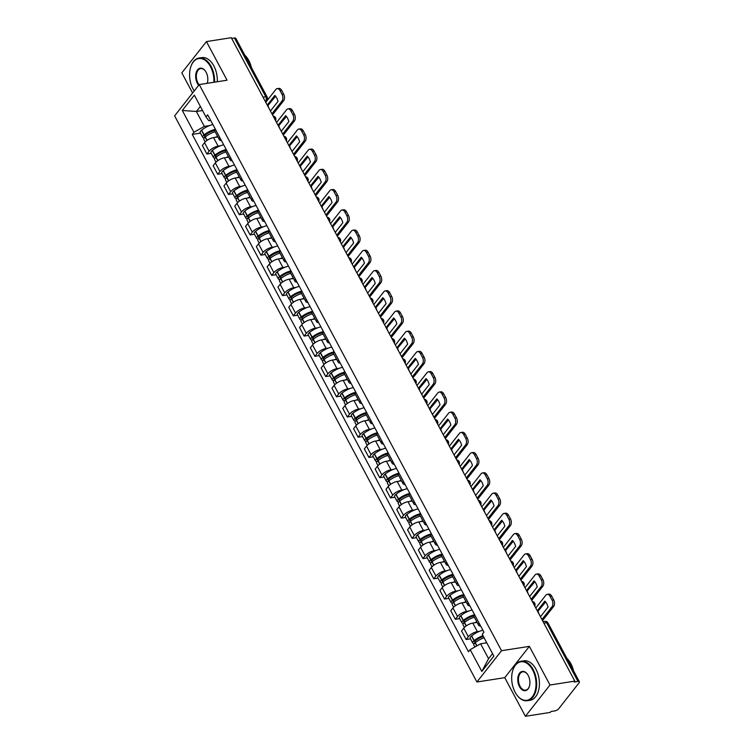 <?xml version="1.0" encoding="UTF-8"?>
<svg xmlns="http://www.w3.org/2000/svg" width="754" height="754" viewBox="0 0 754 754"><rect width="100%" height="100%" fill="white"/><g stroke="black" fill="none" stroke-linecap="round" stroke-linejoin="round"><path stroke-width="1.13" d="M525.387 716.3L549.996 685.009L574.831 681.126L231.28 37.7L206.436 41.574L227.067 80.216L199.235 84.571L174.626 115.862L476.924 682.002L504.756 677.658L525.387 716.3L550.222 712.426L550.948 711.512L554.812 710.909A3.195 1.254 151.9 0 0 558.742 708.694L579.044 682.87A3.195 1.254 151.9 0 0 579.374 681.757A3.195 1.254 151.9 0 0 577.988 681.437L546.622 622.691A3.195 1.951 -98.9 0 0 544.69 621.362L543.059 621.616M206.436 41.574L181.827 72.874L192.59 93.025M549.996 685.009L529.365 646.366L501.533 650.711L199.235 84.571M574.831 681.126L574.114 682.04L577.988 681.437M231.667 38.435L234.428 38.011A3.195 1.254 -28.1 0 1 235.813 38.331L267.18 97.068A3.195 1.254 151.9 0 0 265.794 96.748L234.428 38.011M217.887 136.917L213.571 137.586A7.351 2.875 151.9 0 0 204.532 142.685L202.336 145.465L206.907 154.023L209.094 151.243A7.351 2.875 -28.1 0 1 218.142 146.144L220.357 145.805M215.276 129.047A7.351 2.875 151.9 0 0 214.833 131.196L219.405 139.754A7.351 2.875 -28.1 0 1 219.848 137.605M211.271 153.345L206.907 154.023M221.44 140.583A7.351 2.875 -28.1 0 1 219.405 139.754M228.688 157.143L224.372 157.822A7.351 2.875 151.9 0 0 215.333 162.911L213.137 165.692L217.708 174.249L219.895 171.469A7.351 2.875 -28.1 0 1 228.943 166.38L231.158 166.031M226.077 149.273A7.351 2.875 151.9 0 0 225.635 151.422L230.206 159.98A7.351 2.875 -28.1 0 1 230.649 157.831M222.072 173.571L217.708 174.249M232.241 160.819A7.351 2.875 -28.1 0 1 230.206 159.98M239.489 177.369L235.173 178.048A7.351 2.875 151.9 0 0 226.134 183.137L223.938 185.927L228.509 194.485L230.696 191.695A7.351 2.875 -28.1 0 1 239.744 186.606L241.959 186.257M236.879 169.499A7.351 2.875 151.9 0 0 236.436 171.658L241.007 180.215A7.351 2.875 -28.1 0 1 241.45 178.057M232.873 193.797L228.509 194.485M243.042 181.045A7.351 2.875 -28.1 0 1 241.007 180.215M250.29 197.605L245.974 198.274A7.351 2.875 151.9 0 0 236.935 203.373L234.739 206.153L239.31 214.711L241.497 211.931A7.351 2.875 -28.1 0 1 250.545 206.832L252.76 206.492M247.68 189.725A7.351 2.875 151.9 0 0 247.237 191.884L251.808 200.441A7.351 2.875 -28.1 0 1 252.251 198.283M243.674 214.032L239.31 214.711M253.844 201.271A7.351 2.875 -28.1 0 1 251.808 200.441M261.091 217.831L256.775 218.5A7.351 2.875 151.9 0 0 247.736 223.599L245.54 226.379L250.111 234.937L252.298 232.157A7.351 2.875 -28.1 0 1 261.346 227.067L263.561 226.718M258.481 209.961A7.351 2.875 151.9 0 0 258.038 212.11L262.609 220.668A7.351 2.875 -28.1 0 1 263.052 218.519M254.475 234.258L250.111 234.937M264.645 221.497A7.351 2.875 -28.1 0 1 262.609 220.668M271.892 238.057L267.576 238.735A7.351 2.875 151.9 0 0 258.537 243.825L256.341 246.605L260.912 255.163L263.099 252.383A7.351 2.875 -28.1 0 1 272.147 247.293L274.362 246.944M269.282 230.187A7.351 2.875 151.9 0 0 268.839 232.336L273.41 240.903A7.351 2.875 -28.1 0 1 273.853 238.745M265.276 254.484L260.912 255.163M275.446 241.732A7.351 2.875 -28.1 0 1 273.41 240.903M282.693 258.283L278.377 258.961A7.351 2.875 151.9 0 0 269.338 264.051L267.142 266.841L271.713 275.399L273.9 272.609A7.351 2.875 -28.1 0 1 282.948 267.519L285.163 267.17M280.083 250.413A7.351 2.875 151.9 0 0 279.64 252.571L284.211 261.129A7.351 2.875 -28.1 0 1 284.654 258.971M276.077 274.72L271.713 275.399M286.247 261.958A7.351 2.875 -28.1 0 1 284.211 261.129M293.494 278.518L289.178 279.187A7.351 2.875 151.9 0 0 280.139 284.286L277.943 287.067L282.514 295.625L284.701 292.844A7.351 2.875 -28.1 0 1 293.749 287.745L295.964 287.406M290.884 270.648A7.351 2.875 151.9 0 0 290.441 272.797L295.012 281.355A7.351 2.875 -28.1 0 1 295.455 279.206M286.878 294.946L282.514 295.625M297.048 282.184A7.351 2.875 -28.1 0 1 295.012 281.355M304.296 298.744L299.979 299.423A7.351 2.875 151.9 0 0 290.94 304.512L288.744 307.293L293.315 315.851L295.502 313.07A7.351 2.875 -28.1 0 1 304.55 307.981L306.765 307.632M301.685 290.874A7.351 2.875 151.9 0 0 301.242 293.023L305.813 301.581A7.351 2.875 -28.1 0 1 306.256 299.432M297.679 315.172L293.315 315.851M307.849 302.411A7.351 2.875 -28.1 0 1 305.813 301.581M315.097 318.97L310.78 319.649A7.351 2.875 151.9 0 0 301.741 324.738L299.545 327.528L304.116 336.086L306.303 333.296A7.351 2.875 -28.1 0 1 315.351 328.207L317.566 327.858M312.486 311.1A7.351 2.875 151.9 0 0 312.043 313.259L316.614 321.817A7.351 2.875 -28.1 0 1 317.057 319.658M308.48 335.398L304.116 336.086M318.65 322.646A7.351 2.875 -28.1 0 1 316.614 321.817M325.898 339.206L321.581 339.875A7.351 2.875 151.9 0 0 312.542 344.974L310.346 347.754L314.918 356.312L317.104 353.532A7.351 2.875 -28.1 0 1 326.152 348.433L328.367 348.084M323.287 331.326A7.351 2.875 151.9 0 0 322.844 333.485L327.415 342.043A7.351 2.875 -28.1 0 1 327.858 339.884M319.281 355.634L314.918 356.312M329.451 342.872A7.351 2.875 -28.1 0 1 327.415 342.043M336.699 359.432L332.382 360.101A7.351 2.875 151.9 0 0 323.343 365.2L321.147 367.98L325.719 376.538L327.905 373.758A7.351 2.875 -28.1 0 1 336.953 368.659L339.168 368.32M334.088 351.562A7.351 2.875 151.9 0 0 333.645 353.711L338.216 362.269A7.351 2.875 -28.1 0 1 338.659 360.12M330.082 375.86L325.719 376.538M340.252 363.098A7.351 2.875 -28.1 0 1 338.216 362.269M347.5 379.658L343.183 380.336A7.351 2.875 151.9 0 0 334.145 385.426L331.948 388.206L336.52 396.764L338.706 393.984A7.351 2.875 -28.1 0 1 347.754 388.894L349.969 388.546M344.889 371.788A7.351 2.875 151.9 0 0 344.446 373.937L349.017 382.495A7.351 2.875 -28.1 0 1 349.46 380.346M340.883 396.086L336.52 396.764M351.053 383.334A7.351 2.875 -28.1 0 1 349.017 382.495M358.301 399.884L353.984 400.562A7.351 2.875 151.9 0 0 344.946 405.652L342.75 408.442L347.321 417L349.507 414.21A7.351 2.875 -28.1 0 1 358.555 409.12L360.77 408.772M355.69 392.014A7.351 2.875 151.9 0 0 355.247 394.172L359.818 402.73A7.351 2.875 -28.1 0 1 360.261 400.572M351.684 416.312L347.321 417M361.854 403.56A7.351 2.875 -28.1 0 1 359.818 402.73M369.102 420.119L364.785 420.789A7.351 2.875 151.9 0 0 355.747 425.887L353.551 428.668L358.122 437.226L360.308 434.445A7.351 2.875 -28.1 0 1 369.356 429.346L371.571 429.007M366.491 412.24A7.351 2.875 151.9 0 0 366.048 414.398L370.619 422.956A7.351 2.875 -28.1 0 1 371.062 420.798M362.486 436.547L358.122 437.226M372.655 423.786A7.351 2.875 -28.1 0 1 370.619 422.956M379.903 440.345L375.586 441.024A7.351 2.875 151.9 0 0 366.548 446.114L364.352 448.894L368.923 457.452L371.109 454.671A7.351 2.875 -28.1 0 1 380.157 449.582L382.372 449.233M377.292 432.476A7.351 2.875 151.9 0 0 376.849 434.624L381.42 443.182A7.351 2.875 -28.1 0 1 381.863 441.033M373.287 456.773L368.923 457.452M383.456 444.012A7.351 2.875 -28.1 0 1 381.42 443.182M390.704 460.571L386.387 461.25A7.351 2.875 151.9 0 0 377.349 466.34L375.153 469.12L379.724 477.687L381.91 474.897A7.351 2.875 -28.1 0 1 390.958 469.808L393.173 469.459M388.093 452.702A7.351 2.875 151.9 0 0 387.65 454.86L392.221 463.418A7.351 2.875 -28.1 0 1 392.664 461.26M384.088 476.999L379.724 477.687M394.257 464.247A7.351 2.875 -28.1 0 1 392.221 463.418M401.505 480.807L397.188 481.476A7.351 2.875 151.9 0 0 388.15 486.566L385.954 489.355L390.525 497.913L392.711 495.133A7.351 2.875 -28.1 0 1 401.759 490.034L403.974 489.685M398.894 472.928A7.351 2.875 151.9 0 0 398.451 475.086L403.022 483.644A7.351 2.875 -28.1 0 1 403.465 481.486M394.889 497.235L390.525 497.913M405.058 484.473A7.351 2.875 -28.1 0 1 403.022 483.644M412.306 501.033L407.989 501.702A7.351 2.875 151.9 0 0 398.951 506.801L396.755 509.581L401.326 518.139L403.513 515.359A7.351 2.875 -28.1 0 1 412.561 510.26L414.775 509.921M409.695 493.163A7.351 2.875 151.9 0 0 409.252 495.312L413.823 503.87A7.351 2.875 -28.1 0 1 414.266 501.721M405.69 517.461L401.326 518.139M415.859 504.699A7.351 2.875 -28.1 0 1 413.823 503.87M423.107 521.259L418.79 521.938A7.351 2.875 151.9 0 0 409.752 527.027L407.556 529.808L412.127 538.365L414.314 535.585A7.351 2.875 -28.1 0 1 423.362 530.496L425.576 530.147M420.496 513.389A7.351 2.875 151.9 0 0 420.053 515.538L424.625 524.096A7.351 2.875 -28.1 0 1 425.067 521.947M416.491 537.687L412.127 538.365M426.66 524.935A7.351 2.875 -28.1 0 1 424.625 524.096M433.908 541.485L429.591 542.164A7.351 2.875 151.9 0 0 420.553 547.253L418.357 550.043L422.928 558.601L425.115 555.811A7.351 2.875 -28.1 0 1 434.163 550.722L436.377 550.373M431.297 533.615A7.351 2.875 151.9 0 0 430.854 535.774L435.426 544.331A7.351 2.875 -28.1 0 1 435.869 542.173M427.292 557.913L422.928 558.601M437.461 545.161A7.351 2.875 -28.1 0 1 435.426 544.331M444.709 561.721L440.393 562.39A7.351 2.875 151.9 0 0 431.354 567.489L429.158 570.269L433.729 578.827L435.925 576.047A7.351 2.875 -28.1 0 1 444.964 570.948L447.179 570.608M442.098 553.841A7.351 2.875 151.9 0 0 441.656 556L446.227 564.558A7.351 2.875 -28.1 0 1 446.67 562.399M438.093 578.148L433.729 578.827M448.262 565.387A7.351 2.875 -28.1 0 1 446.227 564.558M455.51 581.947L451.194 582.616A7.351 2.875 151.9 0 0 442.155 587.715L439.959 590.495L444.53 599.053L446.726 596.273A7.351 2.875 -28.1 0 1 455.765 591.174L457.98 590.834M452.9 574.077A7.351 2.875 151.9 0 0 452.457 576.226L457.028 584.784A7.351 2.875 -28.1 0 1 457.471 582.635M448.894 598.374L444.53 599.053M459.063 585.613A7.351 2.875 -28.1 0 1 457.028 584.784M466.311 602.173L461.995 602.851A7.351 2.875 151.9 0 0 452.956 607.941L450.76 610.721L455.331 619.279L457.527 616.499A7.351 2.875 -28.1 0 1 466.566 611.409L468.781 611.06M463.701 594.303A7.351 2.875 151.9 0 0 463.258 596.452L467.829 605.019A7.351 2.875 -28.1 0 1 468.272 602.861M459.695 618.6L455.331 619.279M469.865 605.848A7.351 2.875 -28.1 0 1 467.829 605.019M477.112 622.399L472.796 623.077A7.351 2.875 151.9 0 0 463.757 628.167L461.561 630.957L466.132 639.515L468.328 636.725A7.351 2.875 -28.1 0 1 477.367 631.635L479.582 631.286M474.502 614.529A7.351 2.875 151.9 0 0 474.059 616.687L478.63 625.245A7.351 2.875 -28.1 0 1 479.073 623.087M470.496 638.836L466.132 639.515M480.666 626.074A7.351 2.875 -28.1 0 1 478.63 625.245M202.553 110.508L196.379 111.479L204.343 126.389L209.555 125.569M210.677 120.433L208.792 120.734L205.974 116.927L194.343 95.145L182.289 110.47L196.379 111.479L200.366 106.408M486.773 642.813L480.6 643.775L488.564 658.685L481.815 671.428L493.87 656.103L482.24 634.312L483.927 632.172L207.661 114.787L205.974 116.927M481.815 671.428L470.185 649.646L480.6 643.775M204.343 126.389L193.929 132.252L192.242 134.4L468.498 651.786L470.185 649.646M193.929 132.252L182.289 110.47M476.924 682.002L501.533 650.711M504.756 677.658L529.365 646.366M488.564 658.685L492.541 653.624M200.47 133.119L192.242 134.4M267.651 105.833L275.606 96.248M269.065 108.472A9.906 6.06 81.1 0 1 268.122 105.758M215.078 129.368A12.139 4.75 151.9 0 0 204.145 134.872L203.985 135.004A4.034 1.583 151.9 0 0 202.694 137.285A4.034 1.583 151.9 0 0 204.438 137.69M202.694 137.285L200.168 132.553A4.034 1.583 -28.1 0 1 201.459 130.272L201.62 130.14A12.139 4.75 -28.1 0 1 212.882 124.561M205.182 141.95L203.806 139.367A4.034 1.583 -28.1 0 1 205.088 137.077L205.258 136.945A12.139 4.75 -28.1 0 1 215.116 131.724M205.917 136.417L205.371 136.502A1.96 0.763 -28.1 0 1 204.532 136.314A1.96 0.763 -28.1 0 1 205.154 135.202L205.314 135.07A10.066 3.94 -28.1 0 1 214.702 130.433M215.135 137.341A12.139 4.75 -28.1 0 1 217.642 136.455M271.921 113.816L281.977 101.027A4.788 2.931 -98.9 0 0 282.053 94.401L283.674 94.146A4.788 2.931 81.1 0 1 283.598 100.772L272.496 114.9M265.757 102.28L275.813 89.481A4.788 2.931 -98.9 0 1 277.152 88.642A4.788 2.931 -98.9 0 1 280.045 90.64L282.053 94.401M270.545 110.885A9.906 6.06 81.1 0 1 269.762 109.773M277.152 88.642L278.773 88.388A4.788 2.931 81.1 0 1 281.666 90.386L280.045 90.64M283.674 94.146L281.666 90.386M267.246 105.07L274.833 95.419A9.906 6.06 -98.9 0 1 278.019 101.375L270.432 111.026M278.452 126.059L286.407 116.474M279.866 128.708A9.906 6.06 81.1 0 1 278.923 125.984M225.88 149.594A12.139 4.75 151.9 0 0 214.947 155.098L214.786 155.23A4.034 1.583 151.9 0 0 213.495 157.52A4.034 1.583 151.9 0 0 215.239 157.925M213.495 157.52L210.969 152.779A4.034 1.583 -28.1 0 1 212.26 150.498L212.421 150.366A12.139 4.75 -28.1 0 1 223.684 144.787M215.983 162.176L214.607 159.594A4.034 1.583 -28.1 0 1 215.889 157.303L216.059 157.171A12.139 4.75 -28.1 0 1 225.917 151.95M216.718 156.653L216.172 156.738A1.96 0.763 -28.1 0 1 215.333 156.54A1.96 0.763 -28.1 0 1 215.955 155.428L216.115 155.296A10.066 3.94 -28.1 0 1 225.503 150.659M225.936 157.577A12.139 4.75 -28.1 0 1 228.443 156.691M282.722 134.042L292.778 121.253A4.788 2.931 -98.9 0 0 292.854 114.627L294.475 114.372A4.788 2.931 81.1 0 1 294.399 120.998L283.297 135.126M276.558 122.506L286.614 109.716A4.788 2.931 -98.9 0 1 287.953 108.868A4.788 2.931 -98.9 0 1 290.846 110.866L292.854 114.627M281.346 131.121A9.906 6.06 81.1 0 1 280.563 130.008M287.953 108.868L289.574 108.614A4.788 2.931 81.1 0 1 292.467 110.612L290.846 110.866M294.475 114.372L292.467 110.612M278.047 125.296L285.634 115.645A9.906 6.06 -98.9 0 1 288.82 121.611L281.233 131.262M289.253 146.285L297.208 136.71M290.667 148.934A9.906 6.06 81.1 0 1 289.724 146.219M236.681 169.82A12.139 4.75 151.9 0 0 225.748 175.324L225.587 175.456A4.034 1.583 151.9 0 0 224.296 177.746A4.034 1.583 151.9 0 0 226.04 178.151M224.296 177.746L221.77 173.015A4.034 1.583 -28.1 0 1 223.061 170.724L223.222 170.593A12.139 4.75 -28.1 0 1 234.485 165.013M226.784 182.402L225.408 179.82A4.034 1.583 -28.1 0 1 226.7 177.539L226.86 177.407A12.139 4.75 -28.1 0 1 236.718 172.185M227.519 176.879L226.973 176.964A1.96 0.763 -28.1 0 1 226.134 176.766A1.96 0.763 -28.1 0 1 226.756 175.654L226.916 175.522A10.066 3.94 -28.1 0 1 236.304 170.885M236.737 177.803A12.139 4.75 -28.1 0 1 239.244 176.917M293.523 154.278L303.579 141.488A4.788 2.931 -98.9 0 0 303.655 134.853L305.276 134.598A4.788 2.931 81.1 0 1 305.2 141.234L294.098 155.352M287.359 142.732L297.415 129.942A4.788 2.931 -98.9 0 1 298.754 129.094A4.788 2.931 -98.9 0 1 301.647 131.092L303.655 134.853M292.147 151.347A9.906 6.06 81.1 0 1 291.364 150.234M298.754 129.094L300.375 128.849A4.788 2.931 81.1 0 1 303.268 130.838L301.647 131.092M305.276 134.598L303.268 130.838M288.848 145.522L296.435 135.871A9.906 6.06 -98.9 0 1 299.621 141.837L292.034 151.488M300.054 166.521L308.009 156.936M301.468 169.16A9.906 6.06 81.1 0 1 300.526 166.445M247.482 190.055A12.139 4.75 151.9 0 0 236.549 195.559L236.388 195.691A4.034 1.583 151.9 0 0 235.097 197.972A4.034 1.583 151.9 0 0 236.841 198.377M235.097 197.972L232.571 193.241A4.034 1.583 -28.1 0 1 233.863 190.96L234.023 190.819A12.139 4.75 -28.1 0 1 245.286 185.239M237.585 202.628L236.209 200.046A4.034 1.583 -28.1 0 1 237.501 197.765L237.661 197.633A12.139 4.75 -28.1 0 1 247.519 192.411M238.321 197.105L237.774 197.19A1.96 0.763 -28.1 0 1 236.935 196.992A1.96 0.763 -28.1 0 1 237.557 195.889L237.717 195.757A10.066 3.94 -28.1 0 1 247.105 191.12M247.538 198.029A12.139 4.75 -28.1 0 1 250.045 197.143M304.324 174.504L314.38 161.714A4.788 2.931 -98.9 0 0 314.456 155.088L316.077 154.834A4.788 2.931 81.1 0 1 316.001 161.46L304.899 175.578M298.16 162.968L308.216 150.169A4.788 2.931 -98.9 0 1 309.555 149.33A4.788 2.931 -98.9 0 1 312.448 151.328L314.456 155.088M302.948 171.573A9.906 6.06 81.1 0 1 302.166 170.461M309.555 149.33L311.176 149.075A4.788 2.931 81.1 0 1 314.069 151.073L312.448 151.328M316.077 154.834L314.069 151.073M299.649 165.748L307.236 156.097A9.906 6.06 -98.9 0 1 310.422 162.063L302.835 171.714M310.855 186.747L318.81 177.162M312.269 189.395A9.906 6.06 81.1 0 1 311.327 186.672M258.283 210.281A12.139 4.75 151.9 0 0 247.35 215.785L247.189 215.917A4.034 1.583 151.9 0 0 245.898 218.198A4.034 1.583 151.9 0 0 247.642 218.603M245.898 218.198L243.372 213.467A4.034 1.583 -28.1 0 1 244.664 211.186L244.824 211.054A12.139 4.75 -28.1 0 1 256.087 205.474M248.386 222.864L247.01 220.281A4.034 1.583 -28.1 0 1 248.302 217.991L248.462 217.859A12.139 4.75 -28.1 0 1 258.32 212.637M249.122 217.34L248.575 217.416A1.96 0.763 -28.1 0 1 247.736 217.227A1.96 0.763 -28.1 0 1 248.358 216.115L248.518 215.983A10.066 3.94 -28.1 0 1 257.906 211.346M258.339 218.264A12.139 4.75 -28.1 0 1 260.846 217.369M315.125 194.73L325.181 181.94A4.788 2.931 -98.9 0 0 325.257 175.314L326.878 175.06A4.788 2.931 81.1 0 1 326.802 181.686L315.7 195.814M308.961 183.194L319.017 170.404A4.788 2.931 -98.9 0 1 320.356 169.556A4.788 2.931 -98.9 0 1 323.249 171.554L325.257 175.314M313.749 191.799A9.906 6.06 81.1 0 1 312.967 190.687M320.356 169.556L321.977 169.301A4.788 2.931 81.1 0 1 324.87 171.299L323.249 171.554M326.878 175.06L324.87 171.299M310.45 185.984L318.037 176.332A9.906 6.06 -98.9 0 1 321.223 182.289L313.636 191.95M321.656 206.973L329.611 197.397M323.07 209.621A9.906 6.06 81.1 0 1 322.128 206.898M269.084 230.507A12.139 4.75 151.9 0 0 258.151 236.011L257.991 236.143A4.034 1.583 151.9 0 0 256.699 238.434A4.034 1.583 151.9 0 0 258.443 238.839M256.699 238.434L254.173 233.702A4.034 1.583 -28.1 0 1 255.465 231.412L255.625 231.28A12.139 4.75 -28.1 0 1 266.888 225.7M259.188 243.09L257.811 240.507A4.034 1.583 -28.1 0 1 259.103 238.217L259.263 238.085A12.139 4.75 -28.1 0 1 269.121 232.873M259.923 237.567L259.376 237.651A1.96 0.763 -28.1 0 1 258.537 237.453A1.96 0.763 -28.1 0 1 259.159 236.341L259.319 236.209A10.066 3.94 -28.1 0 1 268.707 231.572M269.14 238.49A12.139 4.75 -28.1 0 1 271.647 237.604M325.926 214.965L335.982 202.166A4.788 2.931 -98.9 0 0 336.058 195.54L337.679 195.286A4.788 2.931 81.1 0 1 337.603 201.912L326.501 216.04M319.762 203.42L329.818 190.63A4.788 2.931 -98.9 0 1 331.157 189.782A4.788 2.931 -98.9 0 1 334.05 191.78L336.058 195.54M324.55 212.034A9.906 6.06 81.1 0 1 323.768 210.922M331.157 189.782L332.778 189.527A4.788 2.931 81.1 0 1 335.671 191.525L334.05 191.78M337.679 195.286L335.671 191.525M321.251 206.21L328.838 196.558A9.906 6.06 -98.9 0 1 332.024 202.524L324.437 212.176M213.872 82.28A19.491 11.932 -98.9 0 0 210.498 66.682A19.491 11.932 -98.9 0 0 190.715 67.049A19.491 11.932 -98.9 0 0 192.996 88.944A19.491 11.932 -98.9 0 0 194.202 90.97M190.771 66.889A19.972 12.224 81.1 0 1 190.819 66.72A19.972 12.224 81.1 0 1 199.037 58.02A19.972 12.224 81.1 0 1 211.092 66.352A19.972 12.224 81.1 0 1 214.551 82.177M198.66 85.296A9.745 5.966 81.1 0 1 197.369 83.374A9.745 5.966 81.1 0 1 197.171 70.395A9.745 5.966 81.1 0 1 205.352 71.008A9.745 5.966 81.1 0 1 206.125 72.243A9.745 5.966 81.1 0 1 207.256 83.194A9.745 5.966 81.1 0 1 207.218 83.317A9.265 5.674 -98.9 0 0 207.312 83.034M205.456 71.149A9.265 5.674 -98.9 0 0 200.696 68.595A9.265 5.674 -98.9 0 0 197.963 83.044A9.265 5.674 -98.9 0 0 199.094 84.75M244.777 55.117A19.972 12.224 81.1 0 1 248.782 60.461A19.972 12.224 81.1 0 1 251.412 67.549M199.037 58.02L201.789 57.596A19.972 12.224 81.1 0 1 213.834 65.918A19.972 12.224 81.1 0 1 217.303 81.743M515.086 692.172A19.491 11.932 -98.9 0 0 516.622 694.66A19.491 11.932 -98.9 0 0 532.993 695.876A19.491 11.932 -98.9 0 0 532.597 669.91A19.491 11.932 -98.9 0 0 512.814 670.278A19.491 11.932 -98.9 0 0 515.086 692.172M512.861 670.117A19.972 12.224 81.1 0 1 512.918 669.948A19.972 12.224 81.1 0 1 521.137 661.249A19.972 12.224 81.1 0 1 533.182 669.58A19.972 12.224 81.1 0 1 527.291 700.711A19.972 12.224 81.1 0 1 516.82 694.934A19.972 12.224 81.1 0 1 516.716 694.792M519.468 686.602A9.745 5.966 81.1 0 1 519.261 673.624A9.745 5.966 81.1 0 1 527.451 674.236A9.745 5.966 81.1 0 1 528.215 675.471A9.745 5.966 81.1 0 1 529.355 686.423A9.745 5.966 81.1 0 1 519.468 686.602M527.546 674.378A9.265 5.674 -98.9 0 0 522.786 671.823A9.265 5.674 -98.9 0 0 520.053 686.272A9.265 5.674 -98.9 0 0 525.642 690.136A9.265 5.674 -98.9 0 0 529.402 686.263M566.867 658.346A19.972 12.224 81.1 0 1 570.872 663.69A19.972 12.224 81.1 0 1 573.511 670.777M521.137 661.249L523.879 660.824A19.972 12.224 81.1 0 1 535.924 669.147A19.972 12.224 81.1 0 1 530.043 700.287L527.291 700.711M332.457 227.199L340.412 217.623M333.871 229.847A9.906 6.06 81.1 0 1 332.929 227.133M279.885 250.733A12.139 4.75 151.9 0 0 268.952 256.237L268.792 256.379A4.034 1.583 151.9 0 0 267.5 258.66A4.034 1.583 151.9 0 0 269.244 259.065M267.5 258.66L264.974 253.928A4.034 1.583 -28.1 0 1 266.266 251.638L266.426 251.506A12.139 4.75 -28.1 0 1 277.689 245.927M269.989 263.316L268.613 260.733A4.034 1.583 -28.1 0 1 269.904 258.452L270.064 258.32A12.139 4.75 -28.1 0 1 279.923 253.099M270.724 257.793L270.177 257.877A1.96 0.763 -28.1 0 1 269.338 257.679A1.96 0.763 -28.1 0 1 269.96 256.577L270.121 256.445A10.066 3.94 -28.1 0 1 279.508 251.808M279.941 258.716A12.139 4.75 -28.1 0 1 282.448 257.83M336.727 235.191L346.783 222.402A4.788 2.931 -98.9 0 0 346.859 215.767L348.48 215.521A4.788 2.931 81.1 0 1 348.405 222.147L337.302 236.266M330.563 223.646L340.619 210.856A4.788 2.931 -98.9 0 1 341.958 210.008A4.788 2.931 -98.9 0 1 344.851 212.006L346.859 215.767M335.351 232.26A9.906 6.06 81.1 0 1 334.569 231.148M341.958 210.008L343.579 209.763A4.788 2.931 81.1 0 1 346.472 211.761L344.851 212.006M348.48 215.521L346.472 211.761M332.052 226.436L339.639 216.784A9.906 6.06 -98.9 0 1 342.825 222.75L335.238 232.402M343.258 247.435L351.213 237.849M344.672 250.074A9.906 6.06 81.1 0 1 343.73 247.359M290.686 270.969A12.139 4.75 151.9 0 0 279.753 276.473L279.593 276.605A4.034 1.583 151.9 0 0 278.301 278.886A4.034 1.583 151.9 0 0 280.045 279.291M278.301 278.886L275.776 274.154A4.034 1.583 -28.1 0 1 277.067 271.874L277.227 271.742A12.139 4.75 -28.1 0 1 288.49 266.162M280.79 283.551L279.414 280.959A4.034 1.583 -28.1 0 1 280.705 278.678L280.865 278.546A12.139 4.75 -28.1 0 1 290.724 273.325M281.525 278.019L280.978 278.103A1.96 0.763 -28.1 0 1 280.139 277.915A1.96 0.763 -28.1 0 1 280.761 276.803L280.922 276.671A10.066 3.94 -28.1 0 1 290.309 272.034M290.742 278.942A12.139 4.75 -28.1 0 1 293.249 278.056M347.528 255.417L357.584 242.628A4.788 2.931 -98.9 0 0 357.66 236.002L359.281 235.748A4.788 2.931 81.1 0 1 359.206 242.373L348.103 256.501M341.364 243.881L351.421 231.082A4.788 2.931 -98.9 0 1 352.759 230.243A4.788 2.931 -98.9 0 1 355.652 232.241L357.66 236.002M346.152 252.486A9.906 6.06 81.1 0 1 345.37 251.374M352.759 230.243L354.38 229.989A4.788 2.931 81.1 0 1 357.273 231.987L355.652 232.241M359.281 235.748L357.273 231.987M342.853 246.662L350.44 237.01A9.906 6.06 -98.9 0 1 353.626 242.977L346.039 252.628M354.06 267.661L362.014 258.075M355.473 270.309A9.906 6.06 81.1 0 1 354.531 267.585M301.487 291.195A12.139 4.75 151.9 0 0 290.554 296.699L290.394 296.831A4.034 1.583 151.9 0 0 289.102 299.121A4.034 1.583 151.9 0 0 290.846 299.526M289.102 299.121L286.577 294.38A4.034 1.583 -28.1 0 1 287.868 292.1L288.028 291.968A12.139 4.75 -28.1 0 1 299.291 286.388M291.591 303.777L290.215 301.195A4.034 1.583 -28.1 0 1 291.506 298.904L291.666 298.772A12.139 4.75 -28.1 0 1 301.525 293.551M292.326 298.254L291.779 298.339A1.96 0.763 -28.1 0 1 290.94 298.141A1.96 0.763 -28.1 0 1 291.562 297.029L291.723 296.897A10.066 3.94 -28.1 0 1 301.11 292.26M301.543 299.178A12.139 4.75 -28.1 0 1 304.05 298.292M358.329 275.644L368.386 262.854A4.788 2.931 -98.9 0 0 368.461 256.228L370.082 255.974A4.788 2.931 81.1 0 1 370.007 262.599L358.904 276.727M352.165 264.107L362.222 251.318A4.788 2.931 -98.9 0 1 363.56 250.469A4.788 2.931 -98.9 0 1 366.453 252.467L368.461 256.228M356.953 272.722A9.906 6.06 81.1 0 1 356.171 271.6M363.56 250.469L365.181 250.215A4.788 2.931 81.1 0 1 368.075 252.213L366.453 252.467M370.082 255.974L368.075 252.213M353.654 266.897L361.241 257.246A9.906 6.06 -98.9 0 1 364.427 263.212L356.84 272.863M364.861 287.887L372.815 278.311M366.274 290.535A9.906 6.06 81.1 0 1 365.332 287.821M312.288 311.421A12.139 4.75 151.9 0 0 301.355 316.925L301.195 317.057A4.034 1.583 151.9 0 0 299.904 319.347A4.034 1.583 151.9 0 0 301.647 319.753M299.904 319.347L297.378 314.616A4.034 1.583 -28.1 0 1 298.669 312.326L298.829 312.194A12.139 4.75 -28.1 0 1 310.092 306.614M302.392 324.003L301.016 321.421A4.034 1.583 -28.1 0 1 302.307 319.131L302.467 318.999A12.139 4.75 -28.1 0 1 312.326 313.787M303.127 318.48L302.59 318.565A1.96 0.763 -28.1 0 1 301.741 318.367A1.96 0.763 -28.1 0 1 302.363 317.255L302.524 317.123A10.066 3.94 -28.1 0 1 311.911 312.486M312.344 319.404A12.139 4.75 -28.1 0 1 314.852 318.518M369.13 295.879L379.187 283.08A4.788 2.931 -98.9 0 0 379.262 276.454L380.883 276.2A4.788 2.931 81.1 0 1 380.808 282.835L369.705 296.953M362.966 284.333L373.023 271.544A4.788 2.931 -98.9 0 1 374.361 270.695A4.788 2.931 -98.9 0 1 377.254 272.694L379.262 276.454M367.754 292.948A9.906 6.06 81.1 0 1 366.972 291.836M374.361 270.695L375.982 270.441A4.788 2.931 81.1 0 1 378.876 272.439L377.254 272.694M380.883 276.2L378.876 272.439M364.455 287.123L372.042 277.472A9.906 6.06 -98.9 0 1 375.228 283.438L367.641 293.089M375.662 308.122L383.616 298.537M377.075 310.761A9.906 6.06 81.1 0 1 376.133 308.047M323.089 331.656A12.139 4.75 151.9 0 0 312.156 337.161L311.996 337.292A4.034 1.583 151.9 0 0 310.705 339.573A4.034 1.583 151.9 0 0 312.448 339.979M310.705 339.573L308.179 334.842A4.034 1.583 -28.1 0 1 309.47 332.552L309.63 332.42A12.139 4.75 -28.1 0 1 320.893 326.84M313.193 344.229L311.817 341.647A4.034 1.583 -28.1 0 1 313.108 339.366L313.268 339.234A12.139 4.75 -28.1 0 1 323.127 334.013M313.928 338.706L313.391 338.791A1.96 0.763 -28.1 0 1 312.542 338.593A1.96 0.763 -28.1 0 1 313.164 337.49L313.325 337.358A10.066 3.94 -28.1 0 1 322.712 332.721M323.146 339.63A12.139 4.75 -28.1 0 1 325.653 338.744M379.931 316.105L389.988 303.315A4.788 2.931 -98.9 0 0 390.063 296.69L391.684 296.435A4.788 2.931 81.1 0 1 391.609 303.061L380.506 317.18M373.767 304.559L383.824 291.77A4.788 2.931 -98.9 0 1 385.162 290.931A4.788 2.931 -98.9 0 1 388.056 292.929L390.063 296.69M378.555 313.174A9.906 6.06 81.1 0 1 377.773 312.062M385.162 290.931L386.783 290.676A4.788 2.931 81.1 0 1 389.677 292.675L388.056 292.929M391.684 296.435L389.677 292.675M375.256 307.349L382.844 297.698A9.906 6.06 -98.9 0 1 386.029 303.664L378.442 313.315M386.463 328.348L394.417 318.763M387.876 330.997A9.906 6.06 81.1 0 1 386.934 328.273M333.89 351.882A12.139 4.75 151.9 0 0 322.957 357.387L322.797 357.519A4.034 1.583 151.9 0 0 321.506 359.799A4.034 1.583 151.9 0 0 323.249 360.205M321.506 359.799L318.98 355.068A4.034 1.583 -28.1 0 1 320.271 352.787L320.431 352.655A12.139 4.75 -28.1 0 1 331.694 347.076M323.994 364.465L322.618 361.882A4.034 1.583 -28.1 0 1 323.909 359.592L324.069 359.46A12.139 4.75 -28.1 0 1 333.928 354.239M324.729 358.932L324.192 359.017A1.96 0.763 -28.1 0 1 323.343 358.829A1.96 0.763 -28.1 0 1 323.966 357.716L324.126 357.584A10.066 3.94 -28.1 0 1 333.513 352.947M333.947 359.865A12.139 4.75 -28.1 0 1 336.454 358.97M390.732 336.331L400.789 323.541A4.788 2.931 -98.9 0 0 400.864 316.916L402.485 316.661A4.788 2.931 81.1 0 1 402.41 323.287L391.307 337.415M384.568 324.795L394.625 312.005A4.788 2.931 -98.9 0 1 395.963 311.157A4.788 2.931 -98.9 0 1 398.857 313.155L400.864 316.916M389.356 333.4A9.906 6.06 81.1 0 1 388.574 332.288M395.963 311.157L397.584 310.902A4.788 2.931 81.1 0 1 400.478 312.901L398.857 313.155M402.485 316.661L400.478 312.901M386.057 327.585L393.645 317.934A9.906 6.06 -98.9 0 1 396.83 323.89L389.243 333.541M397.264 348.574L405.218 338.989M398.678 351.223A9.906 6.06 81.1 0 1 397.735 348.499M344.691 372.108A12.139 4.75 151.9 0 0 333.758 377.613L333.598 377.745A4.034 1.583 151.9 0 0 332.307 380.035A4.034 1.583 151.9 0 0 334.05 380.44M332.307 380.035L329.781 375.303A4.034 1.583 -28.1 0 1 331.072 373.013L331.232 372.881A12.139 4.75 -28.1 0 1 342.495 367.302M334.795 384.691L333.419 382.108A4.034 1.583 -28.1 0 1 334.71 379.818L334.87 379.686A12.139 4.75 -28.1 0 1 344.729 374.465M335.53 379.168L334.993 379.253A1.96 0.763 -28.1 0 1 334.145 379.055A1.96 0.763 -28.1 0 1 334.767 377.942L334.927 377.811A10.066 3.94 -28.1 0 1 344.314 373.173M344.748 380.091A12.139 4.75 -28.1 0 1 347.255 379.205M401.533 356.567L411.59 343.767A4.788 2.931 -98.9 0 0 411.665 337.142L413.286 336.887A4.788 2.931 81.1 0 1 413.211 343.513L402.108 357.641M395.369 345.021L405.426 332.231A4.788 2.931 -98.9 0 1 406.764 331.383A4.788 2.931 -98.9 0 1 409.658 333.381L411.665 337.142M400.157 353.635A9.906 6.06 81.1 0 1 399.375 352.523M406.764 331.383L408.385 331.129A4.788 2.931 81.1 0 1 411.279 333.127L409.658 333.381M413.286 336.887L411.279 333.127M396.858 347.811L404.446 338.16A9.906 6.06 -98.9 0 1 407.631 344.126L400.044 353.777M408.065 368.8L416.019 359.224M409.479 371.449A9.906 6.06 81.1 0 1 408.536 368.734M355.492 392.334A12.139 4.75 151.9 0 0 344.559 397.839L344.399 397.971A4.034 1.583 151.9 0 0 343.108 400.261A4.034 1.583 151.9 0 0 344.851 400.666M343.108 400.261L340.582 395.53A4.034 1.583 -28.1 0 1 341.873 393.239L342.033 393.107A12.139 4.75 -28.1 0 1 353.296 387.528M345.596 404.917L344.22 402.334A4.034 1.583 -28.1 0 1 345.511 400.054L345.671 399.922A12.139 4.75 -28.1 0 1 355.53 394.7M346.331 399.394L345.794 399.479A1.96 0.763 -28.1 0 1 344.946 399.281A1.96 0.763 -28.1 0 1 345.568 398.178L345.728 398.046A10.066 3.94 -28.1 0 1 355.115 393.399M355.549 400.317A12.139 4.75 -28.1 0 1 358.056 399.432M412.334 376.793L422.391 364.003A4.788 2.931 -98.9 0 0 422.466 357.368L424.087 357.123A4.788 2.931 81.1 0 1 424.012 363.748L412.909 377.867M406.17 365.247L416.227 352.457A4.788 2.931 -98.9 0 1 417.565 351.609A4.788 2.931 -98.9 0 1 420.459 353.607L422.466 357.368M410.958 373.861A9.906 6.06 81.1 0 1 410.176 372.749M417.565 351.609L419.186 351.364A4.788 2.931 81.1 0 1 422.08 353.362L420.459 353.607M424.087 357.123L422.08 353.362M407.66 368.037L415.247 358.386A9.906 6.06 -98.9 0 1 418.432 364.352L410.845 374.003M418.866 389.036L426.821 379.451M420.28 391.675A9.906 6.06 81.1 0 1 419.337 388.96M366.293 412.57A12.139 4.75 151.9 0 0 355.36 418.074L355.2 418.206A4.034 1.583 151.9 0 0 353.909 420.487A4.034 1.583 151.9 0 0 355.652 420.892M353.909 420.487L351.383 415.756A4.034 1.583 -28.1 0 1 352.674 413.475L352.834 413.343A12.139 4.75 -28.1 0 1 364.097 407.754M356.397 425.143L355.021 422.56A4.034 1.583 -28.1 0 1 356.312 420.28L356.472 420.148A12.139 4.75 -28.1 0 1 366.331 414.926M357.132 419.62L356.595 419.705A1.96 0.763 -28.1 0 1 355.747 419.507A1.96 0.763 -28.1 0 1 356.369 418.404L356.529 418.272A10.066 3.94 -28.1 0 1 365.916 413.635M366.35 420.543A12.139 4.75 -28.1 0 1 368.857 419.658M423.135 397.019L433.192 384.229A4.788 2.931 -98.9 0 0 433.267 377.603L434.888 377.349A4.788 2.931 81.1 0 1 434.813 383.974L423.71 398.093M416.971 385.483L427.028 372.683A4.788 2.931 -98.9 0 1 428.366 371.845A4.788 2.931 -98.9 0 1 431.26 373.843L433.267 377.603M421.759 394.088A9.906 6.06 81.1 0 1 420.977 392.975M428.366 371.845L429.987 371.59A4.788 2.931 81.1 0 1 432.881 373.588L431.26 373.843M434.888 377.349L432.881 373.588M418.461 388.263L426.048 378.612A9.906 6.06 -98.9 0 1 429.233 384.578L421.646 394.229M429.667 409.262L437.622 399.677M431.081 411.91A9.906 6.06 81.1 0 1 430.138 409.186M377.094 432.796A12.139 4.75 151.9 0 0 366.161 438.3L366.001 438.432A4.034 1.583 151.9 0 0 364.71 440.722A4.034 1.583 151.9 0 0 366.453 441.128M364.71 440.722L362.184 435.982A4.034 1.583 -28.1 0 1 363.475 433.701L363.635 433.569A12.139 4.75 -28.1 0 1 374.898 427.989M367.198 445.378L365.822 442.796A4.034 1.583 -28.1 0 1 367.113 440.506L367.273 440.374A12.139 4.75 -28.1 0 1 377.132 435.152M367.933 439.855L367.396 439.94A1.96 0.763 -28.1 0 1 366.548 439.742A1.96 0.763 -28.1 0 1 367.17 438.63L367.33 438.498A10.066 3.94 -28.1 0 1 376.717 433.861M377.151 440.779A12.139 4.75 -28.1 0 1 379.658 439.884M433.936 417.245L443.993 404.455A4.788 2.931 -98.9 0 0 444.068 397.829L445.689 397.575A4.788 2.931 81.1 0 1 445.614 404.201L434.511 418.329M427.772 405.709L437.829 392.919A4.788 2.931 -98.9 0 1 439.167 392.071A4.788 2.931 -98.9 0 1 442.061 394.069L444.068 397.829M432.56 414.314A9.906 6.06 81.1 0 1 431.778 413.201M439.167 392.071L440.788 391.816A4.788 2.931 81.1 0 1 443.682 393.814L442.061 394.069M445.689 397.575L443.682 393.814M429.262 408.498L436.849 398.847A9.906 6.06 -98.9 0 1 440.034 404.813L432.447 414.464M440.477 429.488L448.423 419.912M441.882 432.136A9.906 6.06 81.1 0 1 440.939 429.412M387.895 453.022A12.139 4.75 151.9 0 0 376.962 458.526L376.802 458.658A4.034 1.583 151.9 0 0 375.511 460.948A4.034 1.583 151.9 0 0 377.254 461.354M375.511 460.948L372.985 456.217A4.034 1.583 -28.1 0 1 374.276 453.927L374.436 453.795A12.139 4.75 -28.1 0 1 385.699 448.215M377.999 465.604L376.623 463.022A4.034 1.583 -28.1 0 1 377.914 460.732L378.074 460.6A12.139 4.75 -28.1 0 1 387.933 455.388M378.734 460.081L378.197 460.166A1.96 0.763 -28.1 0 1 377.349 459.968A1.96 0.763 -28.1 0 1 377.971 458.856L378.131 458.724A10.066 3.94 -28.1 0 1 387.518 454.087M387.952 461.005A12.139 4.75 -28.1 0 1 390.459 460.119M444.737 437.48L454.794 424.681A4.788 2.931 -98.9 0 0 454.869 418.055L456.49 417.801A4.788 2.931 81.1 0 1 456.415 424.427L445.312 438.555M438.574 425.935L448.63 413.145A4.788 2.931 -98.9 0 1 449.968 412.297A4.788 2.931 -98.9 0 1 452.862 414.295L454.869 418.055M443.361 434.549A9.906 6.06 81.1 0 1 442.579 433.437M449.968 412.297L451.589 412.042A4.788 2.931 81.1 0 1 454.483 414.04L452.862 414.295M456.49 417.801L454.483 414.04M440.063 428.724L447.65 419.073A9.906 6.06 -98.9 0 1 450.835 425.039L443.248 434.69M451.278 449.723L459.224 440.138M452.683 452.362A9.906 6.06 81.1 0 1 451.74 449.648M398.696 473.248A12.139 4.75 151.9 0 0 387.763 478.762L387.603 478.894A4.034 1.583 151.9 0 0 386.312 481.175A4.034 1.583 151.9 0 0 388.056 481.58M386.312 481.175L383.786 476.443A4.034 1.583 -28.1 0 1 385.077 474.153L385.237 474.021A12.139 4.75 -28.1 0 1 396.5 468.441M388.8 485.83L387.424 483.248A4.034 1.583 -28.1 0 1 388.715 480.967L388.876 480.835A12.139 4.75 -28.1 0 1 398.734 475.614M389.535 480.307L388.998 480.392A1.96 0.763 -28.1 0 1 388.15 480.194A1.96 0.763 -28.1 0 1 388.772 479.092L388.932 478.96A10.066 3.94 -28.1 0 1 398.319 474.323M398.753 481.231A12.139 4.75 -28.1 0 1 401.26 480.345M455.539 457.706L465.595 444.917A4.788 2.931 -98.9 0 0 465.67 438.281L467.291 438.036A4.788 2.931 81.1 0 1 467.216 444.662L456.113 458.781M449.375 446.161L459.431 433.371A4.788 2.931 -98.9 0 1 460.769 432.532A4.788 2.931 -98.9 0 1 463.663 434.53L465.67 438.281M454.162 454.775A9.906 6.06 81.1 0 1 453.38 453.663M460.769 432.532L462.4 432.278A4.788 2.931 81.1 0 1 465.284 434.276L463.663 434.53M467.291 438.036L465.284 434.276M450.864 448.95L458.451 439.299A9.906 6.06 -98.9 0 1 461.637 445.265L454.049 454.916M462.079 469.949L470.025 460.364M463.484 472.588A9.906 6.06 81.1 0 1 462.541 469.874M409.497 493.484A12.139 4.75 151.9 0 0 398.564 498.988L398.404 499.12A4.034 1.583 151.9 0 0 397.113 501.401A4.034 1.583 151.9 0 0 398.857 501.806M397.113 501.401L394.587 496.669A4.034 1.583 -28.1 0 1 395.878 494.388L396.038 494.256A12.139 4.75 -28.1 0 1 407.301 488.677M399.601 506.066L398.225 503.474A4.034 1.583 -28.1 0 1 399.516 501.193L399.677 501.061A12.139 4.75 -28.1 0 1 409.535 495.84M400.336 500.533L399.799 500.618A1.96 0.763 -28.1 0 1 398.951 500.43A1.96 0.763 -28.1 0 1 399.573 499.318L399.733 499.186A10.066 3.94 -28.1 0 1 409.12 494.549M409.554 501.457A12.139 4.75 -28.1 0 1 412.061 500.571M466.34 477.932L476.396 465.143A4.788 2.931 -98.9 0 0 476.471 458.517L478.093 458.262A4.788 2.931 81.1 0 1 478.017 464.888L466.914 479.016M460.176 466.396L470.232 453.597A4.788 2.931 -98.9 0 1 471.57 452.758A4.788 2.931 -98.9 0 1 474.464 454.756L476.471 458.517M464.964 475.001A9.906 6.06 81.1 0 1 464.181 473.889M471.57 452.758L473.201 452.504A4.788 2.931 81.1 0 1 476.085 454.502L474.464 454.756M478.093 458.262L476.085 454.502M461.665 469.186L469.252 459.525A9.906 6.06 -98.9 0 1 472.438 465.491L464.85 475.143M472.881 490.175L480.826 480.59M474.285 492.824A9.906 6.06 81.1 0 1 473.342 490.1M420.298 513.71A12.139 4.75 151.9 0 0 409.365 519.214L409.205 519.346A4.034 1.583 151.9 0 0 407.914 521.636A4.034 1.583 151.9 0 0 409.658 522.041M407.914 521.636L405.388 516.895A4.034 1.583 -28.1 0 1 406.679 514.614L406.84 514.482A12.139 4.75 -28.1 0 1 418.102 508.903M410.402 526.292L409.026 523.71A4.034 1.583 -28.1 0 1 410.317 521.419L410.478 521.287A12.139 4.75 -28.1 0 1 420.336 516.066M411.137 520.769L410.6 520.854A1.96 0.763 -28.1 0 1 409.752 520.656A1.96 0.763 -28.1 0 1 410.374 519.544L410.534 519.412A10.066 3.94 -28.1 0 1 419.921 514.775M420.355 521.693A12.139 4.75 -28.1 0 1 422.862 520.807M477.141 498.158L487.197 485.369A4.788 2.931 -98.9 0 0 487.272 478.743L488.894 478.488A4.788 2.931 81.1 0 1 488.818 485.114L477.716 499.242M470.977 486.622L481.033 473.832A4.788 2.931 -98.9 0 1 482.372 472.984A4.788 2.931 -98.9 0 1 485.265 474.982L487.272 478.743M475.765 495.237A9.906 6.06 81.1 0 1 474.982 494.115M482.372 472.984L484.002 472.73A4.788 2.931 81.1 0 1 486.886 474.728L485.265 474.982M488.894 478.488L486.886 474.728M472.466 489.412L480.053 479.761A9.906 6.06 -98.9 0 1 483.239 485.727L475.651 495.378M483.682 510.401L491.627 500.826M485.086 513.05A9.906 6.06 81.1 0 1 484.143 510.335M431.099 533.936A12.139 4.75 151.9 0 0 420.166 539.44L420.006 539.572A4.034 1.583 151.9 0 0 418.715 541.862A4.034 1.583 151.9 0 0 420.459 542.267M418.715 541.862L416.189 537.131A4.034 1.583 -28.1 0 1 417.48 534.84L417.641 534.709A12.139 4.75 -28.1 0 1 428.903 529.129M421.203 546.518L419.827 543.936A4.034 1.583 -28.1 0 1 421.118 541.655L421.279 541.523A12.139 4.75 -28.1 0 1 431.137 536.301M421.938 540.995L421.401 541.08A1.96 0.763 -28.1 0 1 420.553 540.882A1.96 0.763 -28.1 0 1 421.175 539.77L421.335 539.638A10.066 3.94 -28.1 0 1 430.723 535.001M431.156 541.919A12.139 4.75 -28.1 0 1 433.663 541.033M487.942 518.394L497.998 505.595A4.788 2.931 -98.9 0 0 498.074 498.969L499.695 498.714A4.788 2.931 81.1 0 1 499.619 505.35L488.517 519.468M481.778 506.848L491.834 494.059A4.788 2.931 -98.9 0 1 493.173 493.21A4.788 2.931 -98.9 0 1 496.066 495.208L498.074 498.969M486.566 515.463A9.906 6.06 81.1 0 1 485.783 514.351M493.173 493.21L494.803 492.956A4.788 2.931 81.1 0 1 497.687 494.954L496.066 495.208M499.695 498.714L497.687 494.954M483.267 509.638L490.854 499.987A9.906 6.06 -98.9 0 1 494.04 505.953L486.453 515.604M494.483 530.637L502.428 521.052M495.887 533.276A9.906 6.06 81.1 0 1 494.944 530.562M441.901 554.171A12.139 4.75 151.9 0 0 430.968 559.675L430.807 559.807A4.034 1.583 151.9 0 0 429.516 562.088A4.034 1.583 151.9 0 0 431.26 562.493M429.516 562.088L426.99 557.357A4.034 1.583 -28.1 0 1 428.281 555.067L428.442 554.935A12.139 4.75 -28.1 0 1 439.705 549.355M432.004 566.744L430.628 564.162A4.034 1.583 -28.1 0 1 431.919 561.881L432.08 561.749A12.139 4.75 -28.1 0 1 441.938 556.527M432.739 561.221L432.202 561.306A1.96 0.763 -28.1 0 1 431.354 561.108A1.96 0.763 -28.1 0 1 431.976 560.005L432.136 559.873A10.066 3.94 -28.1 0 1 441.524 555.236M441.957 562.145A12.139 4.75 -28.1 0 1 444.464 561.259M498.743 538.62L508.799 525.83A4.788 2.931 -98.9 0 0 508.875 519.204L510.496 518.95A4.788 2.931 81.1 0 1 510.42 525.576L499.318 539.694M492.579 527.084L502.635 514.285A4.788 2.931 -98.9 0 1 503.974 513.446A4.788 2.931 -98.9 0 1 506.867 515.444L508.875 519.204M497.367 535.689A9.906 6.06 81.1 0 1 496.584 534.577M503.974 513.446L505.604 513.191A4.788 2.931 81.1 0 1 508.488 515.189L506.867 515.444M510.496 518.95L508.488 515.189M494.068 529.864L501.655 520.213A9.906 6.06 -98.9 0 1 504.841 526.179L497.254 535.83M505.284 550.863L513.229 541.278M506.688 553.511A9.906 6.06 81.1 0 1 505.746 550.788M452.702 574.397A12.139 4.75 151.9 0 0 441.769 579.901L441.608 580.033A4.034 1.583 151.9 0 0 440.317 582.314A4.034 1.583 151.9 0 0 442.061 582.719M440.317 582.314L437.791 577.583A4.034 1.583 -28.1 0 1 439.082 575.302L439.243 575.17A12.139 4.75 -28.1 0 1 450.506 569.59M442.805 586.98L441.429 584.397A4.034 1.583 -28.1 0 1 442.721 582.107L442.881 581.975A12.139 4.75 -28.1 0 1 452.739 576.753M443.541 581.447L443.003 581.532A1.96 0.763 -28.1 0 1 442.155 581.343A1.96 0.763 -28.1 0 1 442.777 580.231L442.937 580.099A10.066 3.94 -28.1 0 1 452.325 575.462M452.758 582.38A12.139 4.75 -28.1 0 1 455.265 581.485M509.544 558.846L519.6 546.056A4.788 2.931 -98.9 0 0 519.676 539.43L521.297 539.176A4.788 2.931 81.1 0 1 521.221 545.802L510.119 559.93M503.38 547.31L513.436 534.52A4.788 2.931 -98.9 0 1 514.775 533.672A4.788 2.931 -98.9 0 1 517.668 535.67L519.676 539.43M508.168 555.915A9.906 6.06 81.1 0 1 507.385 554.803M514.775 533.672L516.405 533.417A4.788 2.931 81.1 0 1 519.289 535.415L517.668 535.67M521.297 539.176L519.289 535.415M504.869 550.1L512.456 540.448A9.906 6.06 -98.9 0 1 515.642 546.405L508.055 556.056M516.085 571.089L524.03 561.513M517.489 573.737A9.906 6.06 81.1 0 1 516.547 571.014M463.503 594.623A12.139 4.75 151.9 0 0 452.57 600.127L452.409 600.259A4.034 1.583 151.9 0 0 451.118 602.55A4.034 1.583 151.9 0 0 452.862 602.955M451.118 602.55L448.592 597.818A4.034 1.583 -28.1 0 1 449.884 595.528L450.044 595.396A12.139 4.75 -28.1 0 1 461.307 589.816M453.606 607.206L452.23 604.623A4.034 1.583 -28.1 0 1 453.522 602.333L453.682 602.201A12.139 4.75 -28.1 0 1 463.54 596.989M454.342 601.683L453.804 601.767A1.96 0.763 -28.1 0 1 452.956 601.569A1.96 0.763 -28.1 0 1 453.578 600.457L453.738 600.325A10.066 3.94 -28.1 0 1 463.126 595.688M463.559 602.606A12.139 4.75 -28.1 0 1 466.066 601.72M520.345 579.081L530.401 566.282A4.788 2.931 -98.9 0 0 530.477 559.656L532.098 559.402A4.788 2.931 81.1 0 1 532.022 566.028L520.92 580.156M514.181 567.536L524.237 554.746A4.788 2.931 -98.9 0 1 525.576 553.898A4.788 2.931 -98.9 0 1 528.469 555.896L530.477 559.656M518.969 576.15A9.906 6.06 81.1 0 1 518.186 575.038M525.576 553.898L527.206 553.643A4.788 2.931 81.1 0 1 530.09 555.641L528.469 555.896M532.098 559.402L530.09 555.641M515.67 570.326L523.257 560.674A9.906 6.06 -98.9 0 1 526.443 566.64L518.856 576.292M526.886 591.315L534.831 581.739M528.29 593.964A9.906 6.06 81.1 0 1 527.348 591.249M474.304 614.849A12.139 4.75 151.9 0 0 463.371 620.354L463.21 620.495A4.034 1.583 151.9 0 0 461.919 622.776A4.034 1.583 151.9 0 0 463.663 623.181M461.919 622.776L459.393 618.044A4.034 1.583 -28.1 0 1 460.685 615.754L460.845 615.622A12.139 4.75 -28.1 0 1 472.108 610.043M464.407 627.432L463.031 624.849A4.034 1.583 -28.1 0 1 464.323 622.568L464.483 622.436A12.139 4.75 -28.1 0 1 474.341 617.215M465.143 621.909L464.605 621.993A1.96 0.763 -28.1 0 1 463.757 621.796A1.96 0.763 -28.1 0 1 464.379 620.693L464.539 620.561A10.066 3.94 -28.1 0 1 473.927 615.924M474.36 622.832A12.139 4.75 -28.1 0 1 476.867 621.946M531.146 599.307L541.202 586.518A4.788 2.931 -98.9 0 0 541.278 579.883L542.899 579.638A4.788 2.931 81.1 0 1 542.823 586.263L531.721 600.382M524.982 587.762L535.038 574.972A4.788 2.931 -98.9 0 1 536.377 574.124A4.788 2.931 -98.9 0 1 539.27 576.122L541.278 579.883M529.77 596.376A9.906 6.06 81.1 0 1 528.988 595.264M536.377 574.124L538.007 573.879A4.788 2.931 81.1 0 1 540.891 575.877L539.27 576.122M542.899 579.638L540.891 575.877M526.471 590.552L534.058 580.9A9.906 6.06 -98.9 0 1 537.244 586.866L529.657 596.518M537.687 611.551L545.632 601.965M539.091 614.19A9.906 6.06 81.1 0 1 538.149 611.475M482.975 635.707A12.139 4.75 151.9 0 0 474.172 640.589L474.012 640.721A4.034 1.583 151.9 0 0 472.72 643.002A4.034 1.583 151.9 0 0 474.464 643.407M472.72 643.002L470.194 638.27A4.034 1.583 -28.1 0 1 471.486 635.99L471.646 635.858A12.139 4.75 -28.1 0 1 482.909 630.269M474.86 647.007L473.832 645.075A4.034 1.583 -28.1 0 1 475.124 642.794L475.284 642.662A12.139 4.75 -28.1 0 1 484.087 637.78M475.944 642.135L475.406 642.219A1.96 0.763 -28.1 0 1 474.558 642.031A1.96 0.763 -28.1 0 1 475.18 640.919L475.34 640.787A10.066 3.94 -28.1 0 1 483.399 636.489M485.161 643.058A12.139 4.75 -28.1 0 1 486.613 642.512M541.947 619.534L552.003 606.744A4.788 2.931 -98.9 0 0 552.079 600.118L553.7 599.864A4.788 2.931 81.1 0 1 553.625 606.489L542.522 620.617M535.783 607.997L545.839 595.198A4.788 2.931 -98.9 0 1 547.178 594.359A4.788 2.931 -98.9 0 1 550.071 596.357L552.079 600.118M540.571 616.602A9.906 6.06 81.1 0 1 539.789 615.49M547.178 594.359L548.808 594.105A4.788 2.931 81.1 0 1 551.692 596.103L550.071 596.357M553.7 599.864L551.692 596.103M537.272 610.778L544.859 601.126A9.906 6.06 -98.9 0 1 548.045 607.093L540.458 616.744M533.804 604.293A3.195 1.951 -98.9 0 0 533.323 602.851A3.195 1.951 -98.9 0 0 532.503 601.852M523.003 584.058A3.195 1.951 -98.9 0 0 522.522 582.625A3.195 1.951 -98.9 0 0 521.702 581.626M512.202 563.832A3.195 1.951 -98.9 0 0 511.721 562.399A3.195 1.951 -98.9 0 0 510.901 561.391M501.401 543.606A3.195 1.951 -98.9 0 0 500.92 542.173A3.195 1.951 -98.9 0 0 500.1 541.165M490.6 523.37A3.195 1.951 -98.9 0 0 490.119 521.938A3.195 1.951 -98.9 0 0 489.299 520.939M479.798 503.144A3.195 1.951 -98.9 0 0 479.318 501.712A3.195 1.951 -98.9 0 0 478.498 500.703M468.997 482.918A3.195 1.951 -98.9 0 0 468.517 481.486A3.195 1.951 -98.9 0 0 467.697 480.477M458.196 462.692A3.195 1.951 -98.9 0 0 457.716 461.25A3.195 1.951 -98.9 0 0 456.896 460.251M447.395 442.457A3.195 1.951 -98.9 0 0 446.915 441.024A3.195 1.951 -98.9 0 0 446.095 440.025M436.594 422.231A3.195 1.951 -98.9 0 0 436.114 420.798A3.195 1.951 -98.9 0 0 435.294 419.789M425.793 402.005A3.195 1.951 -98.9 0 0 425.313 400.572A3.195 1.951 -98.9 0 0 424.493 399.563M414.992 381.769A3.195 1.951 -98.9 0 0 414.512 380.336A3.195 1.951 -98.9 0 0 413.692 379.337M404.191 361.543A3.195 1.951 -98.9 0 0 403.71 360.11A3.195 1.951 -98.9 0 0 402.89 359.102M393.39 341.317A3.195 1.951 -98.9 0 0 392.909 339.884A3.195 1.951 -98.9 0 0 392.089 338.876M382.589 321.091A3.195 1.951 -98.9 0 0 382.108 319.658A3.195 1.951 -98.9 0 0 381.288 318.65M371.788 300.855A3.195 1.951 -98.9 0 0 371.307 299.423A3.195 1.951 -98.9 0 0 370.487 298.424M360.987 280.629A3.195 1.951 -98.9 0 0 360.506 279.197A3.195 1.951 -98.9 0 0 359.686 278.188M350.186 260.403A3.195 1.951 -98.9 0 0 349.705 258.971A3.195 1.951 -98.9 0 0 348.885 257.962M339.385 240.177A3.195 1.951 -98.9 0 0 338.904 238.735A3.195 1.951 -98.9 0 0 338.084 237.736M328.584 219.942A3.195 1.951 -98.9 0 0 328.103 218.509A3.195 1.951 -98.9 0 0 327.283 217.51M317.783 199.716A3.195 1.951 -98.9 0 0 317.302 198.283A3.195 1.951 -98.9 0 0 316.482 197.275M306.982 179.49A3.195 1.951 -98.9 0 0 306.501 178.057A3.195 1.951 -98.9 0 0 305.681 177.049M296.181 159.254A3.195 1.951 -98.9 0 0 295.7 157.822A3.195 1.951 -98.9 0 0 294.88 156.823M285.38 139.028A3.195 1.951 -98.9 0 0 284.899 137.596A3.195 1.951 -98.9 0 0 284.079 136.587M274.579 118.802A3.195 1.951 -98.9 0 0 274.098 117.37A3.195 1.951 -98.9 0 0 273.278 116.361M265.399 101.602L265.738 101.168A3.195 1.951 -98.9 0 0 265.794 96.748L263.033 97.181M265.21 101.253L265.738 101.168A3.195 2.196 -141.8 0 0 266.869 100.546A3.195 3.195 0 0 0 267.18 97.068M477.367 631.635L472.796 623.077M466.566 611.409L461.995 602.851M455.765 591.174L451.194 582.616M444.964 570.948L440.393 562.39M434.163 550.722L429.591 542.164M423.362 530.496L418.79 521.938M412.561 510.26L407.989 501.702M401.759 490.034L397.188 481.476M390.958 469.808L386.387 461.25M380.157 449.582L375.586 441.024M369.356 429.346L364.785 420.789M358.555 409.12L353.984 400.562M347.754 388.894L343.183 380.336M336.953 368.659L332.382 360.101M326.152 348.433L321.581 339.875M315.351 328.207L310.78 319.649M304.55 307.981L299.979 299.423M293.749 287.745L289.178 279.187M282.948 267.519L278.377 258.961M272.147 247.293L267.576 238.735M261.346 227.067L256.775 218.5M250.545 206.832L245.974 198.274M239.744 186.606L235.173 178.048M228.943 166.38L224.372 157.822M218.142 146.144L213.571 137.586M457.527 616.499L452.956 607.941M446.726 596.273L442.155 587.715M435.925 576.047L431.354 567.489M425.115 555.811L420.553 547.253M414.314 535.585L409.752 527.027M403.513 515.359L398.951 506.801M392.711 495.133L388.15 486.566M381.91 474.897L377.349 466.34M371.109 454.671L366.548 446.114M360.308 434.445L355.747 425.887M349.507 414.21L344.946 405.652M338.706 393.984L334.145 385.426M327.905 373.758L323.343 365.2M317.104 353.532L312.542 344.974M306.303 333.296L301.741 324.738M295.502 313.07L290.94 304.512M284.701 292.844L280.139 284.286M273.9 272.609L269.338 264.051M263.099 252.383L258.537 243.825M252.298 232.157L247.736 223.599M241.497 211.931L236.935 203.373M230.696 191.695L226.134 183.137M219.895 171.469L215.333 162.911M209.094 151.243L204.532 142.685M468.328 636.725L463.757 628.167M543.86 623.124L546.622 622.691A3.195 1.254 151.9 0 1 548.007 623.011A3.195 3.195 0 0 0 544.69 621.362M204.145 134.872L201.62 130.14M203.985 135.004L201.459 130.272M206.916 140.489L205.088 137.077M205.371 136.502L204.834 135.494M207.086 140.367L205.258 136.945M283.598 100.772L281.977 101.027M214.947 155.098L212.421 150.366M214.786 155.23L212.26 150.498M217.718 160.715L215.889 157.303M216.172 156.738L215.635 155.729M217.887 160.602L216.059 157.171M294.399 120.998L292.778 121.253M225.748 175.324L223.222 170.593M225.587 175.456L223.061 170.724M228.519 180.941L226.7 177.539M226.973 176.964L226.436 175.955M228.688 180.828L226.86 177.407M305.2 141.234L303.579 141.488M236.549 195.559L234.023 190.819M236.388 195.691L233.863 190.96M239.32 201.177L237.501 197.765M237.774 197.19L237.237 196.181M239.489 201.054L237.661 197.633M316.001 161.46L314.38 161.714M247.35 215.785L244.824 211.054M247.189 215.917L244.664 211.186M250.121 221.403L248.302 217.991M248.575 217.416L248.038 216.407M250.29 221.28L248.462 217.859M326.802 181.686L325.181 181.94M258.151 236.011L255.625 231.28M257.991 236.143L255.465 231.412M260.922 241.629L259.103 238.217M259.376 237.651L258.839 236.643M261.091 241.516L259.263 238.085M337.603 201.912L335.982 202.166M268.952 256.237L266.426 251.506M268.792 256.379L266.266 251.638M271.723 261.864L269.904 258.452M270.177 257.877L269.64 256.869M271.892 261.742L270.064 258.32M348.405 222.147L346.783 222.402M279.753 276.473L277.227 271.742M279.593 276.605L277.067 271.874M282.524 282.09L280.705 278.678M280.978 278.103L280.441 277.095M282.693 281.968L280.865 278.546M359.206 242.373L357.584 242.628M290.554 296.699L288.028 291.968M290.394 296.831L287.868 292.1M293.325 302.316L291.506 298.904M291.779 298.339L291.242 297.33M293.494 302.194L291.666 298.772M370.007 262.599L368.386 262.854M301.355 316.925L298.829 312.194M301.195 317.057L298.669 312.326M304.126 322.542L302.307 319.131M302.59 318.565L302.043 317.557M304.296 322.429L302.467 318.999M380.808 282.835L379.187 283.08M312.156 337.161L309.63 332.42M311.996 337.292L309.47 332.552M314.927 342.778L313.108 339.366M313.391 338.791L312.844 337.783M315.097 342.655L313.268 339.234M391.609 303.061L389.988 303.315M322.957 357.387L320.431 352.655M322.797 357.519L320.271 352.787M325.728 363.004L323.909 359.592M324.192 359.017L323.645 358.009M325.898 362.881L324.069 359.46M402.41 323.287L400.789 323.541M333.758 377.613L331.232 372.881M333.598 377.745L331.072 373.013M336.529 383.23L334.71 379.818M334.993 379.253L334.446 378.244M336.699 383.117L334.87 379.686M413.211 343.513L411.59 343.767M344.559 397.839L342.033 393.107M344.399 397.971L341.873 393.239M347.33 403.456L345.511 400.054M345.794 399.479L345.247 398.47M347.5 403.343L345.671 399.922M424.012 363.748L422.391 364.003M355.36 418.074L352.834 413.343M355.2 418.206L352.674 413.475M358.131 423.691L356.312 420.28M356.595 419.705L356.048 418.696M358.301 423.569L356.472 420.148M434.813 383.974L433.192 384.229M366.161 438.3L363.635 433.569M366.001 438.432L363.475 433.701M368.932 443.918L367.113 440.506M367.396 439.94L366.849 438.922M369.102 443.795L367.273 440.374M445.614 404.201L443.993 404.455M376.962 458.526L374.436 453.795M376.802 458.658L374.276 453.927M379.733 464.144L377.914 460.732M378.197 460.166L377.65 459.158M379.903 464.03L378.074 460.6M456.415 424.427L454.794 424.681M387.763 478.762L385.237 474.021M387.603 478.894L385.077 474.153M390.534 484.379L388.715 480.967M388.998 480.392L388.451 479.384M390.704 484.256L388.876 480.835M467.216 444.662L465.595 444.917M398.564 498.988L396.038 494.256M398.404 499.12L395.878 494.388M401.335 504.605L399.516 501.193M399.799 500.618L399.252 499.61M401.505 504.483L399.677 501.061M478.017 464.888L476.396 465.143M409.365 519.214L406.84 514.482M409.205 519.346L406.679 514.614M412.136 524.831L410.317 521.419M410.6 520.854L410.053 519.845M412.306 524.718L410.478 521.287M488.818 485.114L487.197 485.369M420.166 539.44L417.641 534.709M420.006 539.572L417.48 534.84M422.937 545.057L421.118 541.655M421.401 541.08L420.855 540.071M423.107 544.944L421.279 541.523M499.619 505.35L497.998 505.595M430.968 559.675L428.442 554.935M430.807 559.807L428.281 555.067M433.738 565.293L431.919 561.881M432.202 561.306L431.656 560.297M433.908 565.17L432.08 561.749M510.42 525.576L508.799 525.83M441.769 579.901L439.243 575.17M441.608 580.033L439.082 575.302M444.54 585.519L442.721 582.107M443.003 581.532L442.457 580.523M444.709 585.396L442.881 581.975M521.221 545.802L519.6 546.056M452.57 600.127L450.044 595.396M452.409 600.259L449.884 595.528M455.341 605.745L453.522 602.333M453.804 601.767L453.258 600.759M455.51 605.632L453.682 602.201M532.022 566.028L530.401 566.282M463.371 620.354L460.845 615.622M463.21 620.495L460.685 615.754M466.142 625.98L464.323 622.568M464.605 621.993L464.059 620.985M466.311 625.858L464.483 622.436M542.823 586.263L541.202 586.518M474.172 640.589L471.646 635.858M474.012 640.721L471.486 635.99M476.792 645.924L475.124 642.794M475.406 642.219L474.86 641.211M476.971 645.82L475.284 642.662M553.625 606.489L552.003 606.744M275.54 120.593A3.195 3.195 0 0 0 273.099 116.031M286.341 140.819A3.195 3.195 0 0 0 283.9 136.257M297.142 161.045A3.195 3.195 0 0 0 294.701 156.483M307.943 181.28A3.195 3.195 0 0 0 305.502 176.709M318.744 201.507A3.195 3.195 0 0 0 316.303 196.945M329.545 221.733A3.195 3.195 0 0 0 327.104 217.171M340.346 241.959A3.195 3.195 0 0 0 337.905 237.397M351.147 262.194A3.195 3.195 0 0 0 348.706 257.632M361.948 282.42A3.195 3.195 0 0 0 359.507 277.858M372.749 302.646A3.195 3.195 0 0 0 370.308 298.084M383.55 322.872A3.195 3.195 0 0 0 381.109 318.311M394.351 343.108A3.195 3.195 0 0 0 391.91 338.546M405.152 363.334A3.195 3.195 0 0 0 402.711 358.772M415.954 383.56A3.195 3.195 0 0 0 413.512 378.998M426.755 403.795A3.195 3.195 0 0 0 424.313 399.224M437.556 424.021A3.195 3.195 0 0 0 435.115 419.46M448.357 444.247A3.195 3.195 0 0 0 445.916 439.686M459.158 464.473A3.195 3.195 0 0 0 456.717 459.912M469.959 484.709A3.195 3.195 0 0 0 467.518 480.147M480.76 504.935A3.195 3.195 0 0 0 478.319 500.373M491.561 525.161A3.195 3.195 0 0 0 489.12 520.599M502.362 545.396A3.195 3.195 0 0 0 499.921 540.825M513.163 565.623A3.195 3.195 0 0 0 510.722 561.061M523.964 585.849A3.195 3.195 0 0 0 521.523 581.287M534.765 606.075A3.195 3.195 0 0 0 532.324 601.513M548.007 623.011L579.374 681.757M266.869 100.546L265.653 102.092"/></g></svg>
